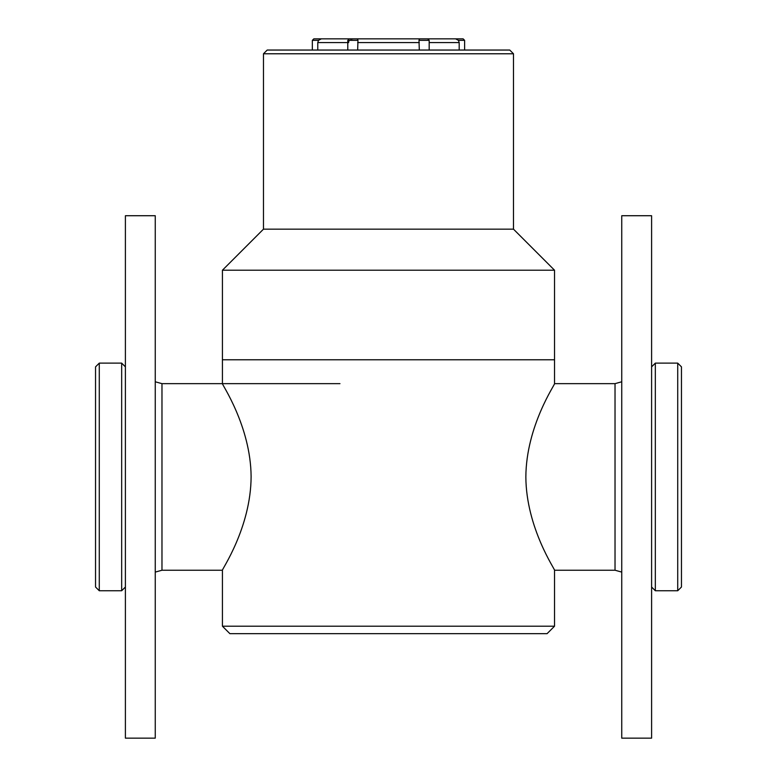 <?xml version="1.0" encoding="UTF-8"?>
<svg xmlns="http://www.w3.org/2000/svg" width="777" height="777" viewBox="0 0 777 777"><rect width="100%" height="100%" fill="white"/><g stroke="black" fill="none" stroke-linecap="round" stroke-linejoin="round"><path stroke-width="1.17" d="M388.481 626.204L554.535 626.204L554.535 570.231C555.749 570.532 526.116 527.991 525.854 476.942C526.116 425.815 555.681 383.517 554.535 383.653L554.535 270.211L222.426 270.211L222.426 359.77L554.535 359.77L222.426 359.77L222.426 383.653C221.28 383.401 250.748 425.942 251.107 476.524C250.99 527.826 221.202 570.522 222.426 570.231L222.426 626.204L388.481 626.204M554.535 626.204L547.076 633.663L229.885 633.663L222.426 626.204M554.535 270.211L513.49 229.157L263.471 229.157L222.426 270.211M513.49 229.157L513.49 53.778L263.471 53.778L263.471 229.157M263.471 53.778L267.201 50.049L509.751 50.049L513.49 53.778M677.719 363.121L681.458 366.861L681.458 587.023L677.719 590.753L677.719 363.121L655.332 363.121L655.332 590.753L677.719 590.753M99.281 590.753L95.542 587.023L95.542 366.861L99.281 363.121L99.281 590.753L121.668 590.753L121.668 363.121L99.281 363.121M317.774 50.049L317.774 42.58L318.512 40.346L312.335 40.346L312.335 50.049M429.176 50.049L429.176 40.346L418.997 40.346L419.298 50.049M357.663 50.049L357.964 40.346L347.785 40.346L347.785 50.049M464.617 50.049L464.617 40.346L458.44 40.346L459.188 42.58L459.188 50.049M418.997 40.346L419.25 39.171L420.182 38.85L463.131 38.85L455.643 38.85L458.44 40.346M423.766 38.86L422.707 38.85M357.964 40.346L357.702 39.171L356.779 38.85L349.281 38.85L355.507 38.85M349.281 38.85L354.584 38.85L349.281 38.85L347.785 40.346L349.281 38.85M318.512 40.346L321.309 38.85L313.83 38.85L354.584 38.85M355.206 38.85L421.756 38.85M348.591 42.58L349.028 40.346M353.486 38.85L350.68 39.171M155.254 215.724L155.254 738.15L125.398 738.15L125.398 215.724L155.254 215.724M621.746 293.852L621.746 215.724L651.602 215.724L651.602 738.15L621.746 738.15L621.746 293.852M621.746 572.095L615.025 570.231L615.025 383.653L554.535 383.653M155.254 381.779L161.975 383.653L161.975 570.231L222.426 570.231M347.785 42.58L317.774 42.58M419.298 42.58L357.663 42.58M459.188 42.58L429.176 42.58M615.025 570.231L554.535 570.231M621.746 381.779L615.025 383.653M651.602 587.023L655.332 590.753M651.602 366.861L655.332 363.121M161.975 383.653L339.967 383.653M155.254 572.095L161.975 570.231M125.398 366.861L121.668 363.121M125.398 587.023L121.668 590.753M429.176 40.346L427.68 38.85M464.617 40.346L463.131 38.85M419.259 39.171L420.182 38.85M312.335 40.346L313.83 38.85M357.702 39.171L356.779 38.85"/></g></svg>
